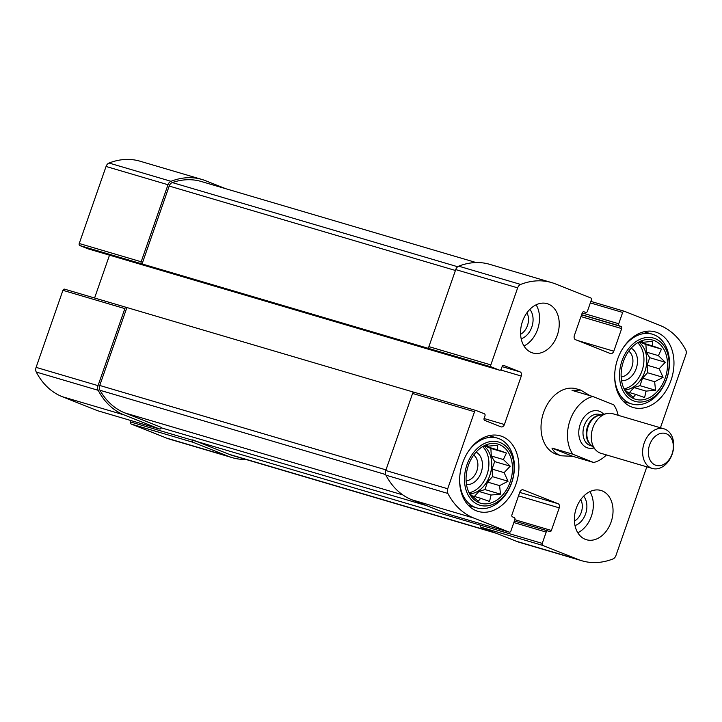 <?xml version="1.0" encoding="UTF-8"?>
<svg xmlns="http://www.w3.org/2000/svg" width="722" height="722" viewBox="0 0 722 722"><rect width="100%" height="100%" fill="white"/><g stroke="black" fill="none" stroke-linecap="round" stroke-linejoin="round"><path stroke-width="1.08" d="M637.779 342.797A25.676 18.691 -73.6 0 1 642.517 369.285A25.676 18.691 -73.6 0 1 624.106 388.851M624.954 389.925A25.676 18.691 106.4 0 0 644.836 371.668A25.676 18.691 106.4 0 0 638.943 342.237M482.738 446.701A25.676 18.691 -73.6 0 1 487.476 473.19A25.676 18.691 -73.6 0 1 469.056 492.756M469.914 493.839A25.676 18.691 106.4 0 0 489.787 475.572A25.676 18.691 106.4 0 0 483.902 446.142M413.995 392.245L126.585 307.446A1.715 1.245 106.4 0 0 126.503 307.419A1.715 1.245 106.4 0 0 124.861 308.601L98.039 385.638A5.135 3.736 106.4 0 0 98.201 390.313A81.748 59.493 106.4 0 0 124.148 414.942L159.535 428.985A1.715 1.245 106.4 0 0 159.616 429.012A1.715 1.245 106.4 0 0 161.259 427.83L426.585 505.635M126.431 307.401L64.646 289.179A1.715 1.245 106.4 0 0 64.574 289.152A1.715 1.245 106.4 0 0 62.922 290.334L36.1 367.372A5.135 3.736 106.4 0 0 36.262 372.047A81.748 59.493 106.4 0 0 62.209 396.667L97.605 410.719A1.715 1.245 106.4 0 0 97.678 410.746A1.715 1.245 106.4 0 0 97.759 410.764M500.635 369.971L521.284 376.054L504.407 424.509A3.42 2.491 106.4 0 1 501.122 426.873A3.42 2.491 106.4 0 1 500.96 426.819L484.724 420.375A1.715 1.245 106.4 0 1 484.119 418.3L484.967 415.872A1.715 1.245 106.4 0 0 484.372 413.796L476.249 410.574A1.715 1.245 106.4 0 0 476.168 410.547A1.715 1.245 106.4 0 0 474.525 411.73L447.694 488.758A5.135 3.736 106.4 0 0 447.857 493.442A81.748 59.493 106.4 0 0 473.812 518.062L509.2 532.114A1.715 1.245 106.4 0 0 509.281 532.141A1.715 1.245 106.4 0 0 510.923 530.959L514.858 519.65A1.715 1.245 106.4 0 0 514.263 517.575L512.521 516.88A1.715 1.245 106.4 0 1 511.925 514.804L519.795 492.196A3.42 2.491 106.4 0 1 523.089 489.832A3.42 2.491 106.4 0 1 523.242 489.886L558.052 503.703A3.42 2.491 106.4 0 1 559.243 507.855L551.373 530.462A1.715 1.245 106.4 0 1 549.731 531.645A1.715 1.245 106.4 0 1 549.65 531.618L547.908 530.932A1.715 1.245 106.4 0 0 547.827 530.905A1.715 1.245 106.4 0 0 546.184 532.087L542.249 543.386A1.715 1.245 106.4 0 0 542.845 545.462L578.232 559.514A81.748 59.493 106.4 0 0 581.968 560.795A81.748 59.493 106.4 0 0 612.951 558.963A5.135 3.736 106.4 0 0 615.938 555.534L646.831 466.836M131.133 420.61L130.655 421.991L480.311 525.12A1.715 1.245 106.4 0 0 480.915 527.195L542.845 545.462M192.594 440.267A1.715 1.245 106.4 0 0 193.189 442.342L228.576 456.385A81.748 59.493 106.4 0 0 232.303 457.667A81.748 59.493 106.4 0 0 245.868 459.445M130.655 421.991A1.715 1.245 106.4 0 0 131.251 424.067L166.638 438.119A81.748 59.493 106.4 0 0 170.374 439.4L232.303 457.667M660.431 427.776L685.9 354.628A5.135 3.736 106.4 0 0 685.738 349.953A81.748 59.493 106.4 0 0 659.791 325.333L624.395 311.281A1.715 1.245 106.4 0 0 624.322 311.254A1.715 1.245 106.4 0 0 622.671 312.436L618.736 323.745A1.715 1.245 106.4 0 0 619.332 325.821L621.073 326.506A1.715 1.245 106.4 0 1 621.678 328.582L613.799 351.199A3.42 2.491 106.4 0 1 610.514 353.554A3.42 2.491 106.4 0 1 610.352 353.509L575.542 339.692A3.42 2.491 106.4 0 1 574.351 335.54L582.221 312.933A1.715 1.245 106.4 0 1 583.872 311.751A1.715 1.245 106.4 0 1 583.945 311.778L585.686 312.464A1.715 1.245 106.4 0 0 585.768 312.491A1.715 1.245 106.4 0 0 587.41 311.308L591.345 300.009A1.715 1.245 106.4 0 0 590.749 297.933L555.362 283.881A81.748 59.493 106.4 0 0 551.626 282.6A81.748 59.493 106.4 0 0 520.643 284.432A5.135 3.736 106.4 0 0 517.656 287.861L490.834 364.89A1.715 1.245 106.4 0 0 491.429 366.966L499.552 370.187A1.715 1.245 106.4 0 0 499.633 370.215A1.715 1.245 106.4 0 0 501.276 369.041L502.115 366.614L520.084 371.911L503.839 365.458A1.715 1.245 106.4 0 0 503.766 365.431A1.715 1.245 106.4 0 0 502.115 366.614M88.111 248.846A1.715 1.245 106.4 0 1 88.03 248.828A1.715 1.245 106.4 0 1 87.958 248.801L79.835 245.57A1.715 1.245 106.4 0 1 79.239 243.504L106.062 166.466A5.135 3.736 106.4 0 1 109.049 163.037A81.748 59.493 106.4 0 1 140.032 161.205L201.97 179.471A81.748 59.493 106.4 0 1 205.698 180.762L225.697 188.695M201.97 179.471A81.748 59.493 106.4 0 0 170.988 181.303A5.135 3.736 106.4 0 0 168 184.733L141.169 261.77A1.715 1.245 106.4 0 0 141.774 263.846L491.429 366.966M476.087 410.529L414.311 392.308A1.715 1.245 106.4 0 0 414.229 392.281A1.715 1.245 106.4 0 0 412.587 393.463L474.525 411.73M447.423 513.893A1.715 1.245 106.4 0 1 447.342 513.865A1.715 1.245 106.4 0 1 447.261 513.847L411.874 499.795A81.748 59.493 106.4 0 1 385.927 475.175A5.135 3.736 106.4 0 1 385.765 470.491L412.587 393.463M581.968 560.795L520.03 542.529A81.748 59.493 106.4 0 1 516.302 541.238L480.915 527.195M551.626 282.6L489.697 264.333A81.748 59.493 106.4 0 0 458.705 266.165A5.135 3.736 106.4 0 0 455.726 269.595L517.656 287.861M429.491 348.699A1.715 1.245 106.4 0 1 428.895 346.623L455.726 269.595M521.284 376.054A3.42 2.491 106.4 0 0 520.084 371.911M109.509 255.164L94.591 298.005M557.303 335.207A25.676 18.691 106.4 0 0 547.159 303.664A25.676 18.691 106.4 0 0 522.493 321.389A25.676 18.691 106.4 0 0 532.628 352.932A25.676 18.691 106.4 0 0 557.303 335.207M611.11 522.006A25.676 18.691 106.4 0 0 600.966 490.464A25.676 18.691 106.4 0 0 576.3 508.189A25.676 18.691 106.4 0 0 586.435 539.722A25.676 18.691 106.4 0 0 611.11 522.006M462.594 463.064A39.376 28.654 -73.6 0 1 500.418 435.889A39.376 28.654 -73.6 0 1 516.762 481.754A39.376 28.654 -73.6 0 1 478.135 511.42A39.376 28.654 -73.6 0 1 462.594 463.064M617.635 359.15A39.376 28.654 -73.6 0 1 655.459 331.976A39.376 28.654 -73.6 0 1 671.803 377.85A39.376 28.654 -73.6 0 1 633.185 407.506A39.376 28.654 -73.6 0 1 617.635 359.15M589.991 395.665L580.75 390.115L576.481 388.86A34.241 24.918 106.4 0 0 543.594 412.488A34.241 24.918 106.4 0 0 557.113 454.535L561.382 455.799L572.826 456.349L593.664 462.495L572.772 454.201L551.942 448.055C553.756 451.855 556.906 454.436 561.382 455.799M126.873 307.563L99.744 385.467A5.135 3.736 106.4 0 0 99.979 390.268A81.748 59.493 106.4 0 0 124.852 412.921L161.403 427.424M476.132 262.555L201.267 181.493A81.748 59.493 106.4 0 0 172.305 182.576A5.135 3.736 106.4 0 0 169.192 186.05L142.063 263.954M192.729 439.86L229.28 454.364A81.748 59.493 106.4 0 0 233.007 455.654L496.303 533.305M623.438 361.451A30.811 22.427 -73.6 0 1 638.031 342.499A30.811 22.427 -73.6 0 1 666.054 354.412A30.811 22.427 -73.6 0 1 654.258 394.42A30.811 22.427 -73.6 0 1 624.25 389.212A30.811 22.427 -73.6 0 1 623.438 361.451M621.985 360.874A32.95 23.979 -73.6 0 1 664.863 347.246A32.95 23.979 -73.6 0 1 646.109 401.098A32.95 23.979 -73.6 0 1 621.985 360.874M624.512 389.591L633.257 397.326L635.73 394.402L644.611 397.569L646.064 391.107L655.531 390.25L654.646 381.721L663.094 377.326L659.168 368.734L665.269 362.273L658.419 355.639L661.478 349.114L652.598 345.946L652.733 341.38L643.275 342.246L641.38 341.136L637.725 342.824M631.145 348.194A17.12 12.454 -73.6 0 1 636.56 367.453A17.12 12.454 -73.6 0 1 621.561 380.693M628.754 351.163A13.871 10.099 -73.6 0 1 632.165 366.153A13.871 10.099 -73.6 0 1 621.164 376.893M622.617 348.69A36.38 26.479 -73.6 0 1 652.363 334.187A36.38 26.479 -73.6 0 1 667.462 376.568A36.38 26.479 -73.6 0 1 631.777 403.968A36.38 26.479 -73.6 0 1 614.666 375.648M468.388 465.365A30.811 22.427 -73.6 0 1 482.991 446.404A30.811 22.427 -73.6 0 1 511.014 458.317A30.811 22.427 -73.6 0 1 499.209 498.324A30.811 22.427 -73.6 0 1 469.21 493.126A30.811 22.427 -73.6 0 1 468.388 465.365M466.944 464.787A32.95 23.979 -73.6 0 1 509.822 451.16A32.95 23.979 -73.6 0 1 491.068 505.012A32.95 23.979 -73.6 0 1 466.944 464.787M469.462 493.496L478.208 501.23L480.681 498.306L489.561 501.474L491.023 495.021L500.481 494.155L499.597 485.626L508.044 481.24L504.118 472.648L510.228 466.177L503.378 459.553L506.438 453.019L497.557 449.851L497.693 445.284L488.234 446.151L486.339 445.05L482.684 446.728M476.096 452.107A17.12 12.454 -73.6 0 1 481.52 471.367A17.12 12.454 -73.6 0 1 466.52 484.597M473.704 455.077A13.871 10.099 -73.6 0 1 477.125 470.067A13.871 10.099 -73.6 0 1 466.114 480.807M467.576 452.604A36.38 26.479 -73.6 0 1 497.314 438.092A36.38 26.479 -73.6 0 1 512.421 480.473A36.38 26.479 -73.6 0 1 476.737 507.882A36.38 26.479 -73.6 0 1 459.625 479.552M589.919 491.619A25.676 18.691 -73.6 0 1 577.781 532.764M583.656 496.158A17.12 12.454 -73.6 0 1 585.948 512.81A17.12 12.454 -73.6 0 1 574.983 525.553M580.741 499.588A13.871 10.099 -73.6 0 1 574.405 521.085M536.112 304.819A25.676 18.691 -73.6 0 1 523.973 345.964M529.849 309.359A17.12 12.454 -73.6 0 1 532.141 326.01A17.12 12.454 -73.6 0 1 521.176 338.753M526.934 312.797A13.871 10.099 -73.6 0 1 520.598 334.286M472.585 495.915L480.681 498.306M474.39 496.447L478.948 491.456L491.023 495.021M478.948 491.456L484.922 489.561L500.481 494.155M484.922 489.561L487.531 482.07L499.597 485.626M487.531 482.07L492.485 476.646L508.044 481.24M492.485 476.646L492.052 469.083L504.118 472.648M492.052 469.083L494.66 461.593L510.228 466.177M494.66 461.593L491.303 455.988L503.378 459.553M491.303 455.988L490.87 448.434L506.438 453.019M490.87 448.434L485.482 446.295L497.557 449.851M485.482 446.295L485.067 445.609M485.59 445.375L488.234 446.151M627.626 392.01L635.73 394.402M629.44 392.542L633.997 387.552L646.064 391.107M633.997 387.552L639.963 385.656L655.531 390.25M639.963 385.656L642.571 378.157L654.646 381.721M642.571 378.157L647.526 372.732L663.094 377.326M647.526 372.732L647.092 365.179L659.168 368.734M647.092 365.179L649.701 357.679L665.269 362.273M649.701 357.679L646.343 352.083L658.419 355.639M646.343 352.083L645.91 344.52L661.478 349.114M645.91 344.52L640.531 342.381L652.598 345.946M640.531 342.381L640.116 341.696M640.631 341.461L643.275 342.246M606.48 454.932A34.241 24.918 -73.6 0 1 593.664 462.495M572.772 454.201A34.241 24.918 -73.6 0 1 570.055 420.294A34.241 24.918 -73.6 0 1 592.861 396.513L572.032 390.367L580.75 390.115M592.861 396.513L613.754 404.807A34.241 24.918 -73.6 0 1 618.167 415.312M672.092 453.894A16.615 12.084 -73.6 0 1 650.477 460.762A16.615 12.084 -73.6 0 1 659.926 433.624A16.615 12.084 -73.6 0 1 672.092 453.894M672.164 454.201A20.658 15.036 -73.6 0 1 652.327 468.452A20.658 15.036 -73.6 0 1 643.753 444.391A20.658 15.036 -73.6 0 1 664.014 428.832A20.658 15.036 -73.6 0 1 672.164 454.201M652.327 468.452L600.984 453.317A20.658 15.036 -73.6 0 1 595.867 450.131A20.658 15.036 -73.6 0 1 592.41 429.247A20.658 15.036 -73.6 0 1 606.651 413.589A20.658 15.036 -73.6 0 1 612.671 413.688L664.014 428.832M551.942 448.055L572.826 456.349M62.922 290.334L124.861 308.601M36.1 367.372L98.039 385.638M36.262 372.047L98.201 390.313M62.209 396.667L124.148 414.942M97.605 410.719L159.535 428.985M480.311 525.12L542.249 543.386M513.847 522.548L546.184 532.087M131.251 424.067L193.189 442.342M166.638 438.119L228.576 456.385M582.212 312.969L618.736 323.745M590.334 302.897L622.671 312.436M109.049 163.037L170.988 181.303M106.062 166.466L168 184.733M79.239 243.504L141.169 261.77M79.835 245.57L141.774 263.846M87.958 248.801L499.552 370.187M385.765 470.491L447.694 488.758M385.927 475.175L447.857 493.442M411.874 499.795L473.812 518.062M447.261 513.847L509.2 532.114M519.723 492.404L558.052 503.703M518.522 495.843L559.243 507.855M514.84 519.696L551.373 530.462M514.371 521.04L547.754 530.887M516.302 541.238L578.232 559.514M624.322 311.254L590.867 301.39L624.241 311.236M581.607 314.693L619.332 325.821M581.553 314.855L621.073 326.506M580.957 316.579L621.678 328.582M577.735 340.558L613.799 351.199M458.705 266.165L520.643 284.432M428.895 346.623L490.834 364.89M484.056 418.507L504.407 424.509M99.744 385.467L385.972 469.887M99.979 390.268L385.647 474.525M124.852 412.921L402.777 494.886M172.305 182.576L457.685 266.752M169.192 186.05L455.42 270.47M229.28 454.364L494.462 532.574M593.809 447.974A19.259 14.016 -73.6 0 1 579.82 425.538A19.259 14.016 -73.6 0 1 603.745 414.284M595.867 450.131L590.497 444.499A16.444 11.967 -73.6 0 1 587.744 427.875A16.444 11.967 -73.6 0 1 599.079 415.403L606.651 413.589M591.354 445.402A16.263 11.832 -73.6 0 1 587.194 427.713A16.263 11.832 -73.6 0 1 600.28 415.114M592.013 446.088L590.632 445.682A16.263 11.832 -73.6 0 1 583.881 426.738A16.263 11.832 -73.6 0 1 599.838 414.482L601.209 414.888M64.574 289.152L126.503 307.419M97.678 410.746L159.616 429.012M414.229 392.281L476.168 410.547M447.342 513.865L509.281 532.141M514.38 521.031L547.827 530.905M88.03 248.828L499.633 370.215M652.363 334.187L644.096 331.75M631.777 403.968L623.51 401.531M497.314 438.092L489.056 435.655M476.737 507.882L468.47 505.445"/></g></svg>
